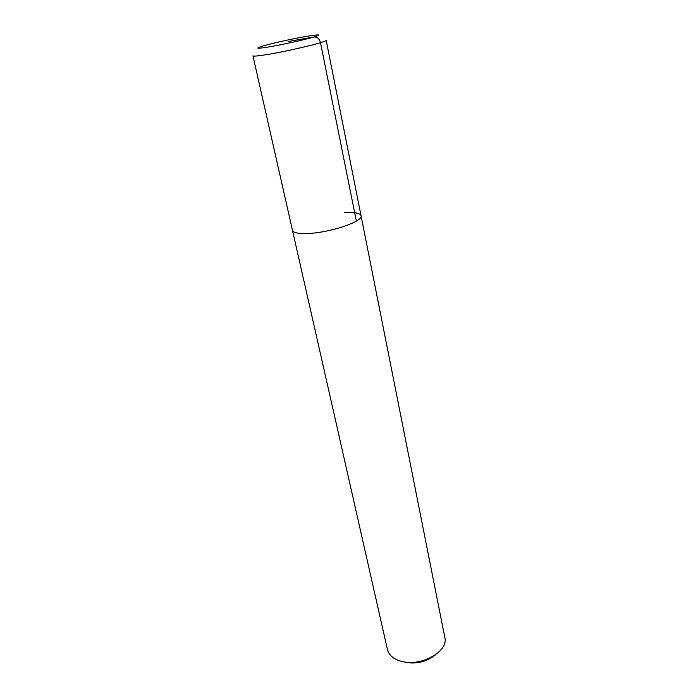 <?xml version="1.0" encoding="UTF-8"?>
<svg xmlns="http://www.w3.org/2000/svg" width="698" height="698" viewBox="0 0 698 698"><rect width="100%" height="100%" fill="white"/><g stroke="black" fill="none" stroke-linecap="round" stroke-linejoin="round"><path stroke-width="1.05" d="M361.041 215.734L444.844 637.562C448.701 651.016 422.142 666.477 402.528 661.599C394.047 659.566 389.03 655.623 387.486 649.759L292.471 230.314C293.282 232.8 298.474 233.856 308.027 233.481C330.154 232.713 363.623 221.318 361.041 215.734C363.623 221.318 330.154 232.713 308.027 233.481C298.474 233.856 293.282 232.8 292.471 230.314L252.946 55.831C253.357 56.477 258.539 55.971 268.477 54.313C291.52 50.5 328.043 41.557 326.175 40.266L361.041 215.734C360.063 213.082 354.514 212.026 344.393 212.576M405.695 662.437C417.107 664.217 427.071 661.652 435.596 654.733M288.178 41.522L313.926 37.003C317.18 36.837 319.379 38.73 320.504 42.674L356.346 221.092M304.904 36.645C319.134 34.237 322.144 34.35 313.926 37.003C305.078 39.638 284.313 44.262 270.632 46.635C256.541 48.947 254.089 48.694 263.268 45.894C272.525 43.224 291.616 38.992 304.904 36.645"/></g></svg>
